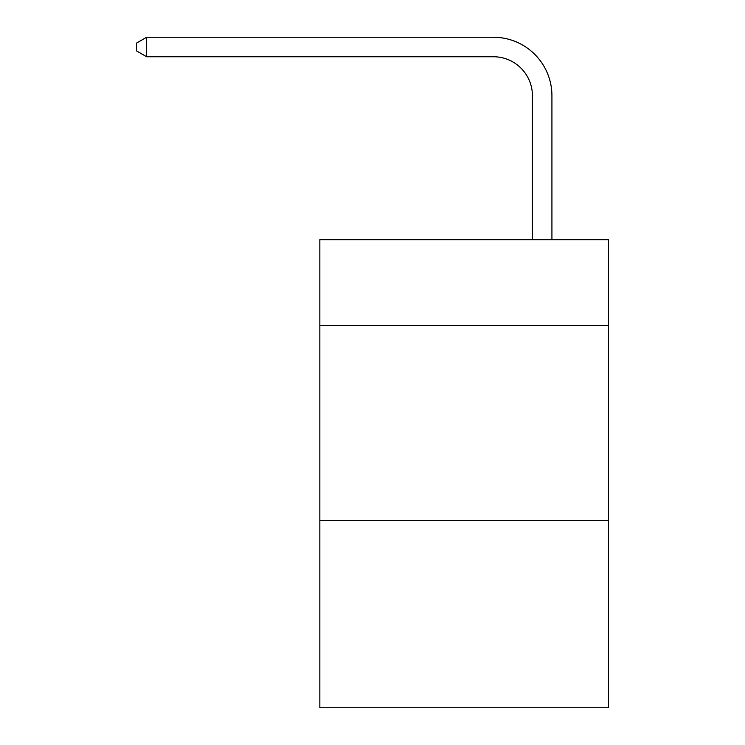 <?xml version="1.0" encoding="UTF-8"?>
<svg xmlns="http://www.w3.org/2000/svg" width="745" height="745" viewBox="0 0 745 745"><rect width="100%" height="100%" fill="white"/><g stroke="black" fill="none" stroke-linecap="round" stroke-linejoin="round"><path stroke-width="1.12" d="M608.479 325.5L608.479 239.685L319.847 239.685L319.847 325.5L608.479 325.5L608.479 707.75L319.847 707.75L319.847 325.5M608.479 520.522L319.847 520.522M532.424 239.685L532.424 95.76A39.001 39.001 96.7 0 0 493.414 56.75L146.663 56.75L136.521 50.902L136.521 43.098L146.663 37.25L493.414 37.25A58.51 58.51 -83.3 0 1 551.924 95.76L551.924 239.685M532.424 95.76A39.001 39.001 96.7 0 0 493.414 56.75A39.001 39.001 96.7 0 1 532.424 95.76A39.001 39.001 96.7 0 0 493.414 56.75A39.001 39.001 96.7 0 1 532.424 95.76A39.001 39.001 96.7 0 0 493.414 56.75A39.001 39.001 96.7 0 1 532.424 95.76A39.001 39.001 96.7 0 0 493.414 56.75A39.001 39.001 96.7 0 1 532.424 95.76A39.001 39.001 96.7 0 0 493.414 56.75A39.001 39.001 96.7 0 1 532.424 95.76A39.001 39.001 96.7 0 0 493.414 56.75A39.001 39.001 96.7 0 1 532.424 95.76A39.001 39.001 96.7 0 0 493.414 56.75A39.001 39.001 96.7 0 1 532.424 95.76A39.001 39.001 96.7 0 0 493.414 56.75A39.001 39.001 96.7 0 1 532.424 95.76A39.001 39.001 96.7 0 0 493.414 56.75A39.001 39.001 96.7 0 1 532.424 95.76A39.001 39.001 96.7 0 0 493.414 56.75A39.001 39.001 96.7 0 1 532.424 95.76A39.001 39.001 96.7 0 0 493.414 56.75A39.001 39.001 96.7 0 1 532.424 95.76A39.001 39.001 96.7 0 0 493.414 56.75A39.001 39.001 96.7 0 1 532.424 95.76A39.001 39.001 96.7 0 0 493.414 56.75A39.001 39.001 96.7 0 1 532.424 95.76A39.001 39.001 96.7 0 0 493.414 56.75A39.001 39.001 96.7 0 1 532.424 95.76A39.001 39.001 96.7 0 0 493.414 56.75A39.001 39.001 96.7 0 1 532.424 95.76A39.001 39.001 96.7 0 0 493.414 56.75A39.001 39.001 96.7 0 1 532.424 95.76A39.001 39.001 96.7 0 0 493.414 56.75A39.001 39.001 96.7 0 1 532.424 95.76A39.001 39.001 96.7 0 0 493.414 56.75A39.001 39.001 96.7 0 1 532.424 95.76A39.001 39.001 96.7 0 0 493.414 56.75A39.001 39.001 96.7 0 1 532.424 95.76A39.001 39.001 96.7 0 0 493.414 56.75A39.001 39.001 96.7 0 1 532.424 95.76A39.001 39.001 96.7 0 0 493.414 56.75A39.001 39.001 96.7 0 1 532.424 95.76A39.001 39.001 96.7 0 0 493.414 56.75A39.001 39.001 96.7 0 1 532.424 95.76A39.001 39.001 96.7 0 0 493.414 56.75A39.001 39.001 96.7 0 1 532.424 95.76A39.001 39.001 96.7 0 0 493.414 56.75A39.001 39.001 96.7 0 1 532.424 95.76A39.001 39.001 96.7 0 0 493.414 56.75A39.001 39.001 96.7 0 1 532.424 95.76A39.001 39.001 96.7 0 0 493.414 56.75A39.001 39.001 96.7 0 1 532.424 95.76A39.001 39.001 96.7 0 0 493.414 56.75A39.001 39.001 96.7 0 1 532.424 95.76A39.001 39.001 96.7 0 0 493.414 56.75M146.663 56.75L146.663 37.25L493.414 37.25"/></g></svg>
